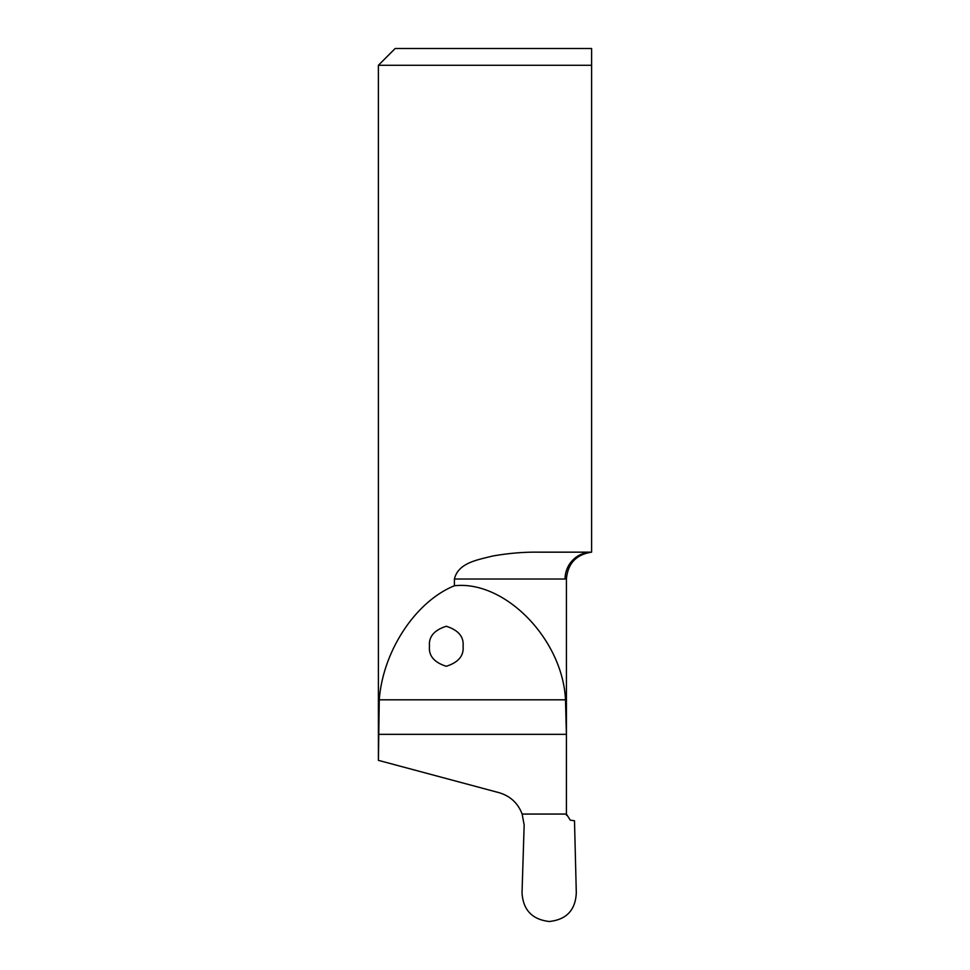 <?xml version="1.0" encoding="UTF-8"?>
<svg xmlns="http://www.w3.org/2000/svg" width="970" height="970" viewBox="0 0 970 970"><rect width="100%" height="100%" fill="white"/><g stroke="black" fill="none" stroke-linecap="round" stroke-linejoin="round"><path stroke-width="1.45" d="M429.48 646.275C428.534 655.732 434.123 662.401 446.273 666.281C458.422 662.401 464.012 655.732 463.066 646.275C464.012 636.817 458.422 630.148 446.273 626.268C434.123 630.148 428.534 636.817 429.48 646.275M566.553 815.346A6.717 6.717 0 0 1 566.419 814.06L566.419 578.969C567.826 563.461 576.228 554.525 591.603 552.16L538.423 552.16C523.448 551.966 508.062 553.288 492.251 556.113C478.234 559.775 458.264 562.612 454.409 579.017L454.409 585.759C505.006 580.133 562.661 639.327 565.498 699.806L566.407 734.338L566.407 814.06L570.263 820.123L574.495 820.765L576.301 892.849C575.489 910.127 566.456 919.681 549.226 921.5C532.118 919.487 523.048 909.909 522.03 892.752L524.164 824.985L522.139 814.06L566.407 814.06M522.139 814.06C517.98 803.172 510.317 796.055 499.15 792.708L378.409 760.359L378.397 65.293L591.603 65.293L591.603 48.5L591.603 552.16A26.857 26.529 -90 0 0 565.073 579.017C566.868 578.957 566.868 578.957 565.073 579.017L454.409 579.017M378.409 760.359L379.258 699.806C382.895 651.076 415.548 601.521 454.409 585.759M378.397 65.293L395.178 48.5L591.603 48.5M379.258 699.806L565.498 699.806M378.409 734.338L566.407 734.338"/></g></svg>
